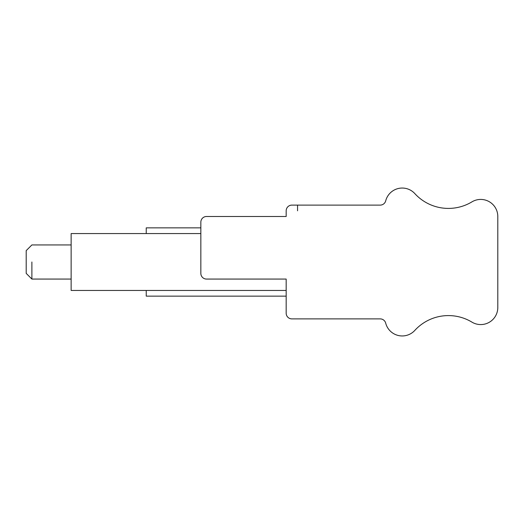<?xml version="1.0" encoding="UTF-8"?>
<svg xmlns="http://www.w3.org/2000/svg" width="524" height="524" viewBox="0 0 524 524"><rect width="100%" height="100%" fill="white"/><g stroke="black" fill="none" stroke-linecap="round" stroke-linejoin="round"><path stroke-width="0.79" d="M146.235 233.56L146.235 227.868L200.843 227.868M286.176 296.132L146.235 296.132L146.235 290.447M200.843 233.56L71.14 233.56L71.14 290.447L286.176 290.447M291.868 318.887L380.195 318.887A5.692 5.692 0 0 1 385.703 323.157A17.069 17.069 0 0 0 414.825 330.402A45.509 45.509 0 0 1 471.921 322.122A17.069 17.069 0 0 0 497.8 307.509L497.8 216.491A17.069 17.069 0 0 0 471.921 201.878A45.509 45.509 0 0 1 414.825 193.598A17.069 17.069 0 0 0 385.703 200.843A5.692 5.692 0 0 1 380.195 205.113L291.868 205.113A5.692 5.692 0 0 0 286.176 210.799L286.176 216.491L206.535 216.491A5.692 5.692 0 0 0 200.843 222.176L200.843 273.377A5.692 5.692 0 0 0 206.535 279.069L286.176 279.069L286.176 313.201A5.692 5.692 0 0 0 291.868 318.887M31.892 262L31.892 279.069L31.892 262M71.14 244.937L31.892 244.937L26.2 250.623L26.2 273.377L31.892 279.069L71.14 279.069M297.553 205.113L297.553 210.799"/></g></svg>
